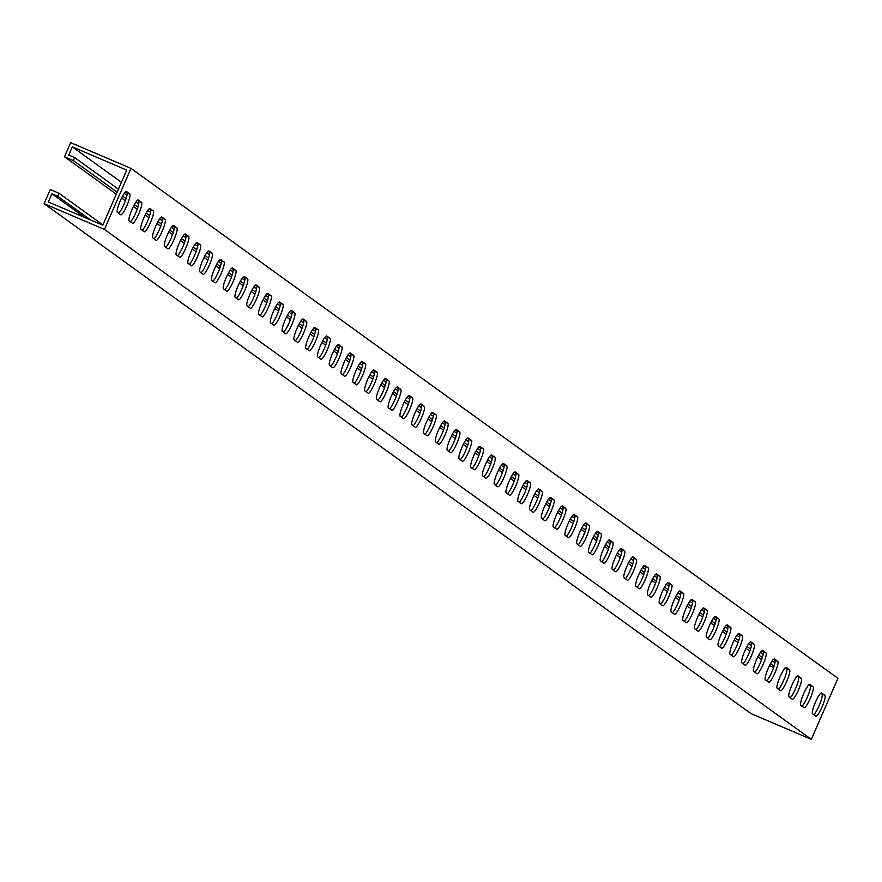 <?xml version="1.0" encoding="UTF-8"?>
<svg xmlns="http://www.w3.org/2000/svg" width="882" height="882" viewBox="0 0 882 882"><rect width="100%" height="100%" fill="white"/><g stroke="black" fill="none" stroke-linecap="round" stroke-linejoin="round"><path stroke-width="1.32" d="M820.756 693.219L821.969 694.101A11.378 1.985 -66.9 0 1 819.091 705.71A11.378 1.985 -66.9 0 1 813.777 714.707M822.035 706.967A11.378 1.985 -66.9 0 1 815.916 716.239A11.378 1.985 -66.9 0 1 815.85 716.206L812.554 713.825A11.378 1.985 -66.9 0 1 815.343 702.414A11.378 1.985 -66.9 0 1 821.55 692.932A11.378 1.985 -66.9 0 1 821.616 692.976L824.913 695.358A11.378 1.985 -66.9 0 1 822.035 706.967M808.97 684.719L810.194 685.601A11.378 1.985 -66.9 0 1 807.306 697.21A11.378 1.985 -66.9 0 1 801.992 706.206M810.249 698.467A11.378 1.985 -66.9 0 1 804.141 707.739A11.378 1.985 -66.9 0 1 804.075 707.706L800.768 705.324A11.378 1.985 -66.9 0 1 803.568 693.913A11.378 1.985 -66.9 0 1 809.764 684.443A11.378 1.985 -66.9 0 1 809.841 684.476L813.138 686.858A11.378 1.985 -66.9 0 1 810.249 698.467M797.185 676.218L798.408 677.1A11.378 1.985 -66.9 0 1 795.531 688.721A11.378 1.985 -66.9 0 1 790.206 697.706M798.475 689.967A11.378 1.985 -66.9 0 1 792.356 699.239A11.378 1.985 -66.9 0 1 792.29 699.206L788.993 696.824A11.378 1.985 -66.9 0 1 791.782 685.413A11.378 1.985 -66.9 0 1 797.99 675.943A11.378 1.985 -66.9 0 1 798.056 675.976L801.352 678.357A11.378 1.985 -66.9 0 1 798.475 689.967M785.41 667.718L786.634 668.6A11.378 1.985 -66.9 0 1 783.745 680.22A11.378 1.985 -66.9 0 1 778.431 689.206M786.689 681.477A11.378 1.985 -66.9 0 1 780.581 690.749A11.378 1.985 -66.9 0 1 780.504 690.705L777.207 688.324A11.378 1.985 -66.9 0 1 780.008 676.913A11.378 1.985 -66.9 0 1 786.204 667.442A11.378 1.985 -66.9 0 1 786.27 667.476L789.566 669.857A11.378 1.985 -66.9 0 1 786.689 681.477M773.624 659.229L774.848 660.1A11.378 1.985 -66.9 0 1 771.959 671.72A11.378 1.985 -66.9 0 1 766.645 680.706M774.903 672.977A11.378 1.985 -66.9 0 1 768.795 682.249A11.378 1.985 -66.9 0 1 768.729 682.205L765.422 679.824A11.378 1.985 -66.9 0 1 768.222 668.424A11.378 1.985 -66.9 0 1 774.418 658.942A11.378 1.985 -66.9 0 1 774.495 658.975L777.792 661.357A11.378 1.985 -66.9 0 1 774.903 672.977M761.85 650.729L763.062 651.611A11.378 1.985 -66.9 0 1 760.185 663.22A11.378 1.985 -66.9 0 1 754.86 672.205M763.128 664.477A11.378 1.985 -66.9 0 1 757.01 673.749A11.378 1.985 -66.9 0 1 756.943 673.705L753.647 671.323A11.378 1.985 -66.9 0 1 756.436 659.923A11.378 1.985 -66.9 0 1 762.643 650.442A11.378 1.985 -66.9 0 1 762.709 650.486L766.006 652.856A11.378 1.985 -66.9 0 1 763.128 664.477M750.064 642.228L751.288 643.11A11.378 1.985 -66.9 0 1 748.399 654.72A11.378 1.985 -66.9 0 1 743.085 663.705M751.343 655.976A11.378 1.985 -66.9 0 1 745.235 665.249A11.378 1.985 -66.9 0 1 745.158 665.204L741.861 662.834A11.378 1.985 -66.9 0 1 744.662 651.423A11.378 1.985 -66.9 0 1 750.858 641.942A11.378 1.985 -66.9 0 1 750.924 641.986L754.231 644.367A11.378 1.985 -66.9 0 1 751.343 655.976M738.278 633.728L739.502 634.61A11.378 1.985 -66.9 0 1 736.613 646.219A11.378 1.985 -66.9 0 1 731.299 655.216M739.557 647.476A11.378 1.985 -66.9 0 1 733.449 656.748A11.378 1.985 -66.9 0 1 733.383 656.715L730.076 654.334A11.378 1.985 -66.9 0 1 732.876 642.923A11.378 1.985 -66.9 0 1 739.072 633.441A11.378 1.985 -66.9 0 1 739.149 633.485L742.446 635.867A11.378 1.985 -66.9 0 1 739.557 647.476M726.503 625.228L727.716 626.11A11.378 1.985 -66.9 0 1 724.839 637.719A11.378 1.985 -66.9 0 1 719.525 646.715M727.782 638.976A11.378 1.985 -66.9 0 1 721.663 648.248A11.378 1.985 -66.9 0 1 721.597 648.215L718.301 645.833A11.378 1.985 -66.9 0 1 721.09 634.423A11.378 1.985 -66.9 0 1 727.297 624.941A11.378 1.985 -66.9 0 1 727.363 624.985L730.66 627.367A11.378 1.985 -66.9 0 1 727.782 638.976M714.718 616.727L715.941 617.609A11.378 1.985 -66.9 0 1 713.053 629.219A11.378 1.985 -66.9 0 1 707.739 638.215M715.997 630.476A11.378 1.985 -66.9 0 1 709.889 639.748A11.378 1.985 -66.9 0 1 709.812 639.715L706.515 637.333A11.378 1.985 -66.9 0 1 709.315 625.922A11.378 1.985 -66.9 0 1 715.511 616.452A11.378 1.985 -66.9 0 1 715.578 616.485L718.885 618.866A11.378 1.985 -66.9 0 1 715.997 630.476M702.932 608.227L704.156 609.109A11.378 1.985 -66.9 0 1 701.267 620.73A11.378 1.985 -66.9 0 1 695.953 629.715M704.211 621.975A11.378 1.985 -66.9 0 1 698.103 631.247A11.378 1.985 -66.9 0 1 698.037 631.214L694.74 628.833A11.378 1.985 -66.9 0 1 697.53 617.422A11.378 1.985 -66.9 0 1 703.726 607.952A11.378 1.985 -66.9 0 1 703.803 607.985L707.099 610.366A11.378 1.985 -66.9 0 1 704.211 621.975M691.157 599.727L692.37 600.609A11.378 1.985 -66.9 0 1 689.492 612.229A11.378 1.985 -66.9 0 1 684.178 621.215M692.436 613.486A11.378 1.985 -66.9 0 1 686.317 622.758A11.378 1.985 -66.9 0 1 686.251 622.714L682.955 620.333A11.378 1.985 -66.9 0 1 685.744 608.922A11.378 1.985 -66.9 0 1 691.951 599.451A11.378 1.985 -66.9 0 1 692.017 599.484L695.314 601.866A11.378 1.985 -66.9 0 1 692.436 613.486M679.372 591.238L680.595 592.109A11.378 1.985 -66.9 0 1 677.707 603.729A11.378 1.985 -66.9 0 1 672.393 612.714M680.65 604.986A11.378 1.985 -66.9 0 1 674.543 614.258A11.378 1.985 -66.9 0 1 674.465 614.214L671.169 611.832A11.378 1.985 -66.9 0 1 673.969 600.433A11.378 1.985 -66.9 0 1 680.165 590.951A11.378 1.985 -66.9 0 1 680.231 590.984L683.539 593.366A11.378 1.985 -66.9 0 1 680.65 604.986M667.586 582.737L668.81 583.619A11.378 1.985 -66.9 0 1 665.921 595.229A11.378 1.985 -66.9 0 1 660.607 604.214M668.865 596.486A11.378 1.985 -66.9 0 1 662.757 605.758A11.378 1.985 -66.9 0 1 662.691 605.713L659.394 603.332A11.378 1.985 -66.9 0 1 662.184 591.932A11.378 1.985 -66.9 0 1 668.391 582.451A11.378 1.985 -66.9 0 1 668.457 582.495L671.753 584.865A11.378 1.985 -66.9 0 1 668.865 596.486M655.811 574.237L657.024 575.119A11.378 1.985 -66.9 0 1 654.146 586.728A11.378 1.985 -66.9 0 1 648.832 595.714M657.09 587.985A11.378 1.985 -66.9 0 1 650.971 597.257A11.378 1.985 -66.9 0 1 650.905 597.213L647.609 594.843A11.378 1.985 -66.9 0 1 650.398 583.432A11.378 1.985 -66.9 0 1 656.605 573.95A11.378 1.985 -66.9 0 1 656.671 573.995L659.968 576.376A11.378 1.985 -66.9 0 1 657.09 587.985M644.025 565.737L645.249 566.619A11.378 1.985 -66.9 0 1 642.361 578.228A11.378 1.985 -66.9 0 1 637.047 587.225M645.304 579.485A11.378 1.985 -66.9 0 1 639.196 588.757A11.378 1.985 -66.9 0 1 639.119 588.724L635.823 586.343A11.378 1.985 -66.9 0 1 638.623 574.932A11.378 1.985 -66.9 0 1 644.819 565.45A11.378 1.985 -66.9 0 1 644.885 565.494L648.193 567.876A11.378 1.985 -66.9 0 1 645.304 579.485M632.24 557.237L633.463 558.119A11.378 1.985 -66.9 0 1 630.586 569.728A11.378 1.985 -66.9 0 1 625.261 578.724M633.519 570.985A11.378 1.985 -66.9 0 1 627.411 580.257A11.378 1.985 -66.9 0 1 627.345 580.224L624.048 577.842A11.378 1.985 -66.9 0 1 626.837 566.431A11.378 1.985 -66.9 0 1 633.044 556.95A11.378 1.985 -66.9 0 1 633.111 556.994L636.407 559.375A11.378 1.985 -66.9 0 1 633.519 570.985M620.465 548.736L621.678 549.618A11.378 1.985 -66.9 0 1 618.8 561.228A11.378 1.985 -66.9 0 1 613.486 570.224M621.744 562.484A11.378 1.985 -66.9 0 1 615.625 571.757A11.378 1.985 -66.9 0 1 615.559 571.723L612.262 569.342A11.378 1.985 -66.9 0 1 615.052 557.931A11.378 1.985 -66.9 0 1 621.259 548.461A11.378 1.985 -66.9 0 1 621.325 548.494L624.621 550.875A11.378 1.985 -66.9 0 1 621.744 562.484M608.679 540.236L609.903 541.118A11.378 1.985 -66.9 0 1 607.014 552.738A11.378 1.985 -66.9 0 1 601.7 561.724M609.958 553.984A11.378 1.985 -66.9 0 1 603.85 563.256A11.378 1.985 -66.9 0 1 603.773 563.223L600.477 560.842A11.378 1.985 -66.9 0 1 603.277 549.431A11.378 1.985 -66.9 0 1 609.473 539.96A11.378 1.985 -66.9 0 1 609.539 539.993L612.847 542.375A11.378 1.985 -66.9 0 1 609.958 553.984M596.894 531.736L598.117 532.618A11.378 1.985 -66.9 0 1 595.24 544.238A11.378 1.985 -66.9 0 1 589.915 553.223M598.183 545.495A11.378 1.985 -66.9 0 1 592.065 554.767A11.378 1.985 -66.9 0 1 591.998 554.723L588.702 552.341A11.378 1.985 -66.9 0 1 591.491 540.931A11.378 1.985 -66.9 0 1 597.698 531.46A11.378 1.985 -66.9 0 1 597.764 531.493L601.061 533.875A11.378 1.985 -66.9 0 1 598.183 545.495M585.119 523.247L586.332 524.117A11.378 1.985 -66.9 0 1 583.454 535.738A11.378 1.985 -66.9 0 1 578.14 544.723M586.398 536.995A11.378 1.985 -66.9 0 1 580.279 546.267A11.378 1.985 -66.9 0 1 580.213 546.223L576.916 543.841A11.378 1.985 -66.9 0 1 579.706 532.441A11.378 1.985 -66.9 0 1 585.913 522.96A11.378 1.985 -66.9 0 1 585.979 522.993L589.275 525.374A11.378 1.985 -66.9 0 1 586.398 536.995M573.333 514.746L574.557 515.628A11.378 1.985 -66.9 0 1 571.668 527.238A11.378 1.985 -66.9 0 1 566.354 536.223M574.612 528.494A11.378 1.985 -66.9 0 1 568.504 537.766A11.378 1.985 -66.9 0 1 568.438 537.722L565.13 535.352A11.378 1.985 -66.9 0 1 567.931 523.941A11.378 1.985 -66.9 0 1 574.127 514.46A11.378 1.985 -66.9 0 1 574.193 514.504L577.501 516.874A11.378 1.985 -66.9 0 1 574.612 528.494M561.547 506.246L562.771 507.128A11.378 1.985 -66.9 0 1 559.894 518.737A11.378 1.985 -66.9 0 1 554.569 527.723M562.837 519.994A11.378 1.985 -66.9 0 1 556.718 529.266A11.378 1.985 -66.9 0 1 556.652 529.222L553.356 526.852A11.378 1.985 -66.9 0 1 556.145 515.441A11.378 1.985 -66.9 0 1 562.352 505.959A11.378 1.985 -66.9 0 1 562.418 506.003L565.715 508.385A11.378 1.985 -66.9 0 1 562.837 519.994M549.773 497.746L550.985 498.628A11.378 1.985 -66.9 0 1 548.108 510.237A11.378 1.985 -66.9 0 1 542.794 519.233M551.052 511.494A11.378 1.985 -66.9 0 1 544.933 520.766A11.378 1.985 -66.9 0 1 544.867 520.733L541.57 518.351A11.378 1.985 -66.9 0 1 544.359 506.941A11.378 1.985 -66.9 0 1 550.566 497.459A11.378 1.985 -66.9 0 1 550.633 497.503L553.929 499.885A11.378 1.985 -66.9 0 1 551.052 511.494M537.987 489.245L539.211 490.127A11.378 1.985 -66.9 0 1 536.322 501.737A11.378 1.985 -66.9 0 1 531.008 510.733M539.266 502.994A11.378 1.985 -66.9 0 1 533.158 512.266A11.378 1.985 -66.9 0 1 533.092 512.233L529.784 509.851A11.378 1.985 -66.9 0 1 532.585 498.44A11.378 1.985 -66.9 0 1 538.781 488.959A11.378 1.985 -66.9 0 1 538.858 489.003L542.154 491.384A11.378 1.985 -66.9 0 1 539.266 502.994M526.201 480.745L527.425 481.627A11.378 1.985 -66.9 0 1 524.547 493.236A11.378 1.985 -66.9 0 1 519.222 502.233M527.491 494.493A11.378 1.985 -66.9 0 1 521.372 503.765A11.378 1.985 -66.9 0 1 521.306 503.732L518.01 501.351A11.378 1.985 -66.9 0 1 520.799 489.94A11.378 1.985 -66.9 0 1 527.006 480.47A11.378 1.985 -66.9 0 1 527.072 480.503L530.369 482.884A11.378 1.985 -66.9 0 1 527.491 494.493M514.427 472.245L515.639 473.127A11.378 1.985 -66.9 0 1 512.762 484.747A11.378 1.985 -66.9 0 1 507.448 493.733M515.705 485.993A11.378 1.985 -66.9 0 1 509.587 495.265A11.378 1.985 -66.9 0 1 509.52 495.232L506.224 492.851A11.378 1.985 -66.9 0 1 509.013 481.44A11.378 1.985 -66.9 0 1 515.22 471.969A11.378 1.985 -66.9 0 1 515.286 472.002L518.583 474.384A11.378 1.985 -66.9 0 1 515.705 485.993M502.641 463.745L503.865 464.627A11.378 1.985 -66.9 0 1 500.976 476.247A11.378 1.985 -66.9 0 1 495.662 485.232M503.92 477.504A11.378 1.985 -66.9 0 1 497.812 486.776A11.378 1.985 -66.9 0 1 497.746 486.732L494.438 484.35A11.378 1.985 -66.9 0 1 497.239 472.939A11.378 1.985 -66.9 0 1 503.435 463.469A11.378 1.985 -66.9 0 1 503.512 463.502L506.808 465.883A11.378 1.985 -66.9 0 1 503.92 477.504M490.855 455.255L492.079 456.126A11.378 1.985 -66.9 0 1 489.201 467.747A11.378 1.985 -66.9 0 1 483.876 476.732M492.145 469.003A11.378 1.985 -66.9 0 1 486.026 478.276A11.378 1.985 -66.9 0 1 485.96 478.231L482.663 475.85A11.378 1.985 -66.9 0 1 485.453 464.45A11.378 1.985 -66.9 0 1 491.66 454.969A11.378 1.985 -66.9 0 1 491.726 455.002L495.023 457.383A11.378 1.985 -66.9 0 1 492.145 469.003M479.08 446.755L480.293 447.637A11.378 1.985 -66.9 0 1 477.416 459.246A11.378 1.985 -66.9 0 1 472.102 468.232M480.359 460.503A11.378 1.985 -66.9 0 1 474.24 469.775A11.378 1.985 -66.9 0 1 474.174 469.731L470.878 467.361A11.378 1.985 -66.9 0 1 473.667 455.95A11.378 1.985 -66.9 0 1 479.874 446.468A11.378 1.985 -66.9 0 1 479.94 446.512L483.237 448.883A11.378 1.985 -66.9 0 1 480.359 460.503M467.295 438.255L468.518 439.137A11.378 1.985 -66.9 0 1 465.63 450.746A11.378 1.985 -66.9 0 1 460.316 459.731M468.574 452.003A11.378 1.985 -66.9 0 1 462.466 461.275A11.378 1.985 -66.9 0 1 462.4 461.231L459.092 458.861A11.378 1.985 -66.9 0 1 461.892 447.45A11.378 1.985 -66.9 0 1 468.088 437.968A11.378 1.985 -66.9 0 1 468.166 438.012L471.462 440.394A11.378 1.985 -66.9 0 1 468.574 452.003M455.509 429.755L456.733 430.637A11.378 1.985 -66.9 0 1 453.855 442.246A11.378 1.985 -66.9 0 1 448.53 451.242M456.799 443.503A11.378 1.985 -66.9 0 1 450.68 452.775A11.378 1.985 -66.9 0 1 450.614 452.742L447.317 450.36A11.378 1.985 -66.9 0 1 450.107 438.949A11.378 1.985 -66.9 0 1 456.314 429.468A11.378 1.985 -66.9 0 1 456.38 429.512L459.676 431.893A11.378 1.985 -66.9 0 1 456.799 443.503M443.734 421.254L444.958 422.136A11.378 1.985 -66.9 0 1 442.069 433.746A11.378 1.985 -66.9 0 1 436.755 442.742M445.013 435.002A11.378 1.985 -66.9 0 1 438.894 444.274A11.378 1.985 -66.9 0 1 438.828 444.241L435.532 441.86A11.378 1.985 -66.9 0 1 438.332 430.449A11.378 1.985 -66.9 0 1 444.528 420.968A11.378 1.985 -66.9 0 1 444.594 421.012L447.891 423.393A11.378 1.985 -66.9 0 1 445.013 435.002M431.948 412.754L433.172 413.636A11.378 1.985 -66.9 0 1 430.284 425.245A11.378 1.985 -66.9 0 1 424.97 434.242M433.227 426.502A11.378 1.985 -66.9 0 1 427.12 435.774A11.378 1.985 -66.9 0 1 427.053 435.741L423.746 433.36A11.378 1.985 -66.9 0 1 426.546 421.949A11.378 1.985 -66.9 0 1 432.742 412.478A11.378 1.985 -66.9 0 1 432.819 412.511L436.116 414.893A11.378 1.985 -66.9 0 1 433.227 426.502M420.174 404.254L421.387 405.136A11.378 1.985 -66.9 0 1 418.509 416.756A11.378 1.985 -66.9 0 1 413.184 425.741M421.453 418.002A11.378 1.985 -66.9 0 1 415.334 427.285A11.378 1.985 -66.9 0 1 415.268 427.241L411.971 424.859A11.378 1.985 -66.9 0 1 414.76 413.449A11.378 1.985 -66.9 0 1 420.968 403.978A11.378 1.985 -66.9 0 1 421.034 404.011L424.33 406.393A11.378 1.985 -66.9 0 1 421.453 418.002M408.388 395.753L409.612 396.635A11.378 1.985 -66.9 0 1 406.723 408.256A11.378 1.985 -66.9 0 1 401.409 417.241M409.667 409.513A11.378 1.985 -66.9 0 1 403.559 418.785A11.378 1.985 -66.9 0 1 403.482 418.741L400.185 416.359A11.378 1.985 -66.9 0 1 402.986 404.959A11.378 1.985 -66.9 0 1 409.182 395.478A11.378 1.985 -66.9 0 1 409.248 395.511L412.555 397.892A11.378 1.985 -66.9 0 1 409.667 409.513M396.602 387.264L397.826 388.135A11.378 1.985 -66.9 0 1 394.938 399.755A11.378 1.985 -66.9 0 1 389.623 408.741M397.881 401.012A11.378 1.985 -66.9 0 1 391.773 410.284A11.378 1.985 -66.9 0 1 391.707 410.24L388.4 407.859A11.378 1.985 -66.9 0 1 391.2 396.459A11.378 1.985 -66.9 0 1 397.396 386.978A11.378 1.985 -66.9 0 1 397.473 387.022L400.77 389.392A11.378 1.985 -66.9 0 1 397.881 401.012M384.828 378.764L386.04 379.646A11.378 1.985 -66.9 0 1 383.163 391.255A11.378 1.985 -66.9 0 1 377.838 400.241M386.107 392.512A11.378 1.985 -66.9 0 1 379.988 401.784A11.378 1.985 -66.9 0 1 379.922 401.74L376.625 399.37A11.378 1.985 -66.9 0 1 379.414 387.959A11.378 1.985 -66.9 0 1 385.621 378.477A11.378 1.985 -66.9 0 1 385.688 378.521L388.984 380.892A11.378 1.985 -66.9 0 1 386.107 392.512M373.042 370.264L374.266 371.146A11.378 1.985 -66.9 0 1 371.377 382.755A11.378 1.985 -66.9 0 1 366.063 391.751M374.321 384.012A11.378 1.985 -66.9 0 1 368.213 393.284A11.378 1.985 -66.9 0 1 368.136 393.24L364.839 390.869A11.378 1.985 -66.9 0 1 367.64 379.458A11.378 1.985 -66.9 0 1 373.836 369.977A11.378 1.985 -66.9 0 1 373.902 370.021L377.209 372.402A11.378 1.985 -66.9 0 1 374.321 384.012M361.256 361.763L362.48 362.645A11.378 1.985 -66.9 0 1 359.591 374.255A11.378 1.985 -66.9 0 1 354.277 383.251M362.535 375.512A11.378 1.985 -66.9 0 1 356.427 384.784A11.378 1.985 -66.9 0 1 356.361 384.75L353.054 382.369A11.378 1.985 -66.9 0 1 355.854 370.958A11.378 1.985 -66.9 0 1 362.05 361.477A11.378 1.985 -66.9 0 1 362.127 361.521L365.424 363.902A11.378 1.985 -66.9 0 1 362.535 375.512M349.481 353.263L350.694 354.145A11.378 1.985 -66.9 0 1 347.817 365.754A11.378 1.985 -66.9 0 1 342.503 374.751M350.76 367.011A11.378 1.985 -66.9 0 1 344.642 376.283A11.378 1.985 -66.9 0 1 344.575 376.25L341.279 373.869A11.378 1.985 -66.9 0 1 344.068 362.458A11.378 1.985 -66.9 0 1 350.275 352.987A11.378 1.985 -66.9 0 1 350.341 353.021L353.638 355.402A11.378 1.985 -66.9 0 1 350.76 367.011M337.696 344.763L338.92 345.645A11.378 1.985 -66.9 0 1 336.031 357.254A11.378 1.985 -66.9 0 1 330.717 366.25M338.975 358.511A11.378 1.985 -66.9 0 1 332.867 367.783A11.378 1.985 -66.9 0 1 332.79 367.75L329.493 365.368A11.378 1.985 -66.9 0 1 332.293 353.958A11.378 1.985 -66.9 0 1 338.49 344.487A11.378 1.985 -66.9 0 1 338.556 344.52L341.863 346.902A11.378 1.985 -66.9 0 1 338.975 358.511M325.91 336.262L327.134 337.145A11.378 1.985 -66.9 0 1 324.245 348.765A11.378 1.985 -66.9 0 1 318.931 357.75M327.189 350.011A11.378 1.985 -66.9 0 1 321.081 359.294A11.378 1.985 -66.9 0 1 321.015 359.25L317.718 356.868A11.378 1.985 -66.9 0 1 320.508 345.457A11.378 1.985 -66.9 0 1 326.704 335.987A11.378 1.985 -66.9 0 1 326.781 336.02L330.077 338.401A11.378 1.985 -66.9 0 1 327.189 350.011M314.135 327.762L315.348 328.644A11.378 1.985 -66.9 0 1 312.471 340.265A11.378 1.985 -66.9 0 1 307.157 349.25M315.414 341.521A11.378 1.985 -66.9 0 1 309.295 350.793A11.378 1.985 -66.9 0 1 309.229 350.749L305.933 348.368A11.378 1.985 -66.9 0 1 308.722 336.968A11.378 1.985 -66.9 0 1 314.929 327.487A11.378 1.985 -66.9 0 1 314.995 327.52L318.292 329.901A11.378 1.985 -66.9 0 1 315.414 341.521M302.35 319.273L303.573 320.144A11.378 1.985 -66.9 0 1 300.685 331.764A11.378 1.985 -66.9 0 1 295.371 340.75M303.628 333.021A11.378 1.985 -66.9 0 1 297.521 342.293A11.378 1.985 -66.9 0 1 297.443 342.249L294.147 339.868A11.378 1.985 -66.9 0 1 296.947 328.468A11.378 1.985 -66.9 0 1 303.143 318.986A11.378 1.985 -66.9 0 1 303.21 319.03L306.517 321.401A11.378 1.985 -66.9 0 1 303.628 333.021M290.564 310.773L291.788 311.655A11.378 1.985 -66.9 0 1 288.91 323.264A11.378 1.985 -66.9 0 1 283.585 332.249M291.843 324.521A11.378 1.985 -66.9 0 1 285.735 333.793A11.378 1.985 -66.9 0 1 285.669 333.749L282.372 331.378A11.378 1.985 -66.9 0 1 285.162 319.968A11.378 1.985 -66.9 0 1 291.369 310.486A11.378 1.985 -66.9 0 1 291.435 310.53L294.731 312.901A11.378 1.985 -66.9 0 1 291.843 324.521M278.789 302.272L280.002 303.154A11.378 1.985 -66.9 0 1 277.124 314.764A11.378 1.985 -66.9 0 1 271.81 323.76M280.068 316.021A11.378 1.985 -66.9 0 1 273.949 325.293A11.378 1.985 -66.9 0 1 273.883 325.26L270.587 322.878A11.378 1.985 -66.9 0 1 273.376 311.467A11.378 1.985 -66.9 0 1 279.583 301.986A11.378 1.985 -66.9 0 1 279.649 302.03L282.946 304.411A11.378 1.985 -66.9 0 1 280.068 316.021M267.003 293.772L268.227 294.654A11.378 1.985 -66.9 0 1 265.339 306.263A11.378 1.985 -66.9 0 1 260.025 315.26M268.282 307.52A11.378 1.985 -66.9 0 1 262.175 316.792A11.378 1.985 -66.9 0 1 262.097 316.759L258.801 314.378A11.378 1.985 -66.9 0 1 261.601 302.967A11.378 1.985 -66.9 0 1 267.797 293.486A11.378 1.985 -66.9 0 1 267.863 293.53L271.171 295.911A11.378 1.985 -66.9 0 1 268.282 307.52M255.218 285.272L256.442 286.154A11.378 1.985 -66.9 0 1 253.564 297.763A11.378 1.985 -66.9 0 1 248.239 306.76M256.508 299.02A11.378 1.985 -66.9 0 1 250.389 308.292A11.378 1.985 -66.9 0 1 250.323 308.259L247.026 305.878A11.378 1.985 -66.9 0 1 249.815 294.467A11.378 1.985 -66.9 0 1 256.023 284.996A11.378 1.985 -66.9 0 1 256.089 285.029L259.385 287.411A11.378 1.985 -66.9 0 1 256.508 299.02M243.443 276.772L244.656 277.654A11.378 1.985 -66.9 0 1 241.778 289.263A11.378 1.985 -66.9 0 1 236.464 298.259M244.722 290.52A11.378 1.985 -66.9 0 1 238.603 299.792A11.378 1.985 -66.9 0 1 238.537 299.759L235.24 297.377A11.378 1.985 -66.9 0 1 238.03 285.966A11.378 1.985 -66.9 0 1 244.237 276.496A11.378 1.985 -66.9 0 1 244.303 276.529L247.599 278.91A11.378 1.985 -66.9 0 1 244.722 290.52M231.657 268.271L232.881 269.153A11.378 1.985 -66.9 0 1 229.993 280.774A11.378 1.985 -66.9 0 1 224.678 289.759M232.936 282.019A11.378 1.985 -66.9 0 1 226.828 291.303A11.378 1.985 -66.9 0 1 226.751 291.258L223.455 288.877A11.378 1.985 -66.9 0 1 226.255 277.466A11.378 1.985 -66.9 0 1 232.451 267.996A11.378 1.985 -66.9 0 1 232.517 268.029L235.825 270.41A11.378 1.985 -66.9 0 1 232.936 282.019M219.872 259.771L221.095 260.653A11.378 1.985 -66.9 0 1 218.218 272.273A11.378 1.985 -66.9 0 1 212.893 281.259M221.161 273.53A11.378 1.985 -66.9 0 1 215.043 282.802A11.378 1.985 -66.9 0 1 214.976 282.758L211.68 280.377A11.378 1.985 -66.9 0 1 214.469 268.977A11.378 1.985 -66.9 0 1 220.676 259.495A11.378 1.985 -66.9 0 1 220.743 259.529L224.039 261.91A11.378 1.985 -66.9 0 1 221.161 273.53M208.097 251.282L209.31 252.153A11.378 1.985 -66.9 0 1 206.432 263.773A11.378 1.985 -66.9 0 1 201.118 272.759M209.376 265.03A11.378 1.985 -66.9 0 1 203.257 274.302A11.378 1.985 -66.9 0 1 203.191 274.258L199.894 271.877A11.378 1.985 -66.9 0 1 202.684 260.477A11.378 1.985 -66.9 0 1 208.891 250.995A11.378 1.985 -66.9 0 1 208.957 251.039L212.253 253.41A11.378 1.985 -66.9 0 1 209.376 265.03M196.311 242.782L197.535 243.664A11.378 1.985 -66.9 0 1 194.646 255.273A11.378 1.985 -66.9 0 1 189.332 264.258M197.59 256.53A11.378 1.985 -66.9 0 1 191.482 265.802A11.378 1.985 -66.9 0 1 191.416 265.758L188.109 263.387A11.378 1.985 -66.9 0 1 190.909 251.976A11.378 1.985 -66.9 0 1 197.105 242.495A11.378 1.985 -66.9 0 1 197.171 242.539L200.479 244.92A11.378 1.985 -66.9 0 1 197.59 256.53M184.525 234.281L185.749 235.163A11.378 1.985 -66.9 0 1 182.872 246.773A11.378 1.985 -66.9 0 1 177.547 255.769M185.815 248.029A11.378 1.985 -66.9 0 1 179.696 257.301A11.378 1.985 -66.9 0 1 179.63 257.268L176.334 254.887A11.378 1.985 -66.9 0 1 179.123 243.476A11.378 1.985 -66.9 0 1 185.33 233.995A11.378 1.985 -66.9 0 1 185.396 234.039L188.693 236.42A11.378 1.985 -66.9 0 1 185.815 248.029M172.751 225.781L173.963 226.663A11.378 1.985 -66.9 0 1 171.086 238.272A11.378 1.985 -66.9 0 1 165.772 247.269M174.03 239.529A11.378 1.985 -66.9 0 1 167.911 248.801A11.378 1.985 -66.9 0 1 167.845 248.768L164.548 246.387A11.378 1.985 -66.9 0 1 167.337 234.976A11.378 1.985 -66.9 0 1 173.545 225.494A11.378 1.985 -66.9 0 1 173.611 225.538L176.907 227.92A11.378 1.985 -66.9 0 1 174.03 239.529M160.965 217.281L162.189 218.163A11.378 1.985 -66.9 0 1 159.3 229.772A11.378 1.985 -66.9 0 1 153.986 238.768M162.244 231.029A11.378 1.985 -66.9 0 1 156.136 240.301A11.378 1.985 -66.9 0 1 156.07 240.268L152.762 237.886A11.378 1.985 -66.9 0 1 155.563 226.476A11.378 1.985 -66.9 0 1 161.759 217.005A11.378 1.985 -66.9 0 1 161.836 217.038L165.132 219.42A11.378 1.985 -66.9 0 1 162.244 231.029M149.179 208.78L150.403 209.662A11.378 1.985 -66.9 0 1 147.526 221.272A11.378 1.985 -66.9 0 1 142.2 230.268M150.469 222.529A11.378 1.985 -66.9 0 1 144.35 231.801A11.378 1.985 -66.9 0 1 144.284 231.768L140.988 229.386A11.378 1.985 -66.9 0 1 143.777 217.975A11.378 1.985 -66.9 0 1 149.984 208.505A11.378 1.985 -66.9 0 1 150.05 208.538L153.347 210.919A11.378 1.985 -66.9 0 1 150.469 222.529M137.405 200.28L138.617 201.162A11.378 1.985 -66.9 0 1 135.74 212.782A11.378 1.985 -66.9 0 1 130.426 221.768M138.683 214.039A11.378 1.985 -66.9 0 1 132.565 223.311A11.378 1.985 -66.9 0 1 132.498 223.267L129.202 220.886A11.378 1.985 -66.9 0 1 131.991 209.475A11.378 1.985 -66.9 0 1 138.198 200.005A11.378 1.985 -66.9 0 1 138.265 200.038L141.561 202.419A11.378 1.985 -66.9 0 1 138.683 214.039M125.619 191.791L126.843 192.662A11.378 1.985 -66.9 0 1 123.954 204.282A11.378 1.985 -66.9 0 1 118.64 213.268M126.898 205.539A11.378 1.985 -66.9 0 1 120.79 214.811A11.378 1.985 -66.9 0 1 120.724 214.767L117.416 212.386A11.378 1.985 -66.9 0 1 120.217 200.986A11.378 1.985 -66.9 0 1 126.413 191.504A11.378 1.985 -66.9 0 1 126.49 191.537L129.786 193.919A11.378 1.985 -66.9 0 1 126.898 205.539M773.569 667.641L769.611 665.414M72.291 146.864L126.743 170.105L102.786 225.197L48.334 201.967L51.895 193.775L57.782 196.289L59.083 193.312L50.252 189.542L44.1 203.687L104.44 229.43L130.988 168.385L70.648 142.63L64.496 156.787L73.327 160.546L74.617 157.569L68.73 155.056L72.291 146.864L121.44 182.32M44.1 203.687L751.012 713.615L811.352 739.37L837.9 678.313L130.988 168.385M102.907 224.921L59.083 193.312M90.736 220.059L57.782 196.289M51.895 193.775L84.848 217.545M774.958 662.757L772.257 660.816M763.173 654.257L760.471 652.316M751.398 645.756L748.697 643.816M739.612 637.256L736.911 635.316M727.826 628.767L725.125 626.815M716.052 620.267L713.351 618.315M704.266 611.766L701.565 609.815M692.48 603.266L689.79 601.315M680.706 594.766L678.004 592.825M668.92 586.265L666.219 584.325M657.134 577.765L654.444 575.825M645.359 569.276L642.658 567.324M633.574 560.776L630.873 558.824M621.788 552.275L619.098 550.324M610.013 543.775L607.312 541.824M598.228 535.275L595.526 533.323M586.442 526.774L583.752 524.834M574.667 518.274L571.966 516.334M562.881 509.774L560.18 507.834M551.096 501.285L548.406 499.333M539.321 492.784L536.62 490.833M527.535 484.284L524.834 482.333M515.75 475.784L513.059 473.832M503.975 467.284L501.274 465.332M492.189 458.783L489.488 456.843M480.414 450.283L477.713 448.343M468.629 441.783L465.928 439.842M456.843 433.294L454.142 431.342M445.068 424.793L442.367 422.842M433.283 416.293L430.581 414.342M421.497 407.793L418.796 405.841M409.722 399.292L407.021 397.341M397.936 390.792L395.235 388.852M386.151 382.292L383.45 380.351M374.376 373.792L371.675 371.851M362.59 365.302L359.889 363.351M350.804 356.802L348.114 354.851M339.03 348.302L336.329 346.35M327.244 339.802L324.543 337.85M315.458 331.301L312.768 329.35M303.684 322.801L300.983 320.861M291.898 314.301L289.197 312.36M280.112 305.8L277.422 303.86M268.337 297.311L265.636 295.36M256.552 288.811L253.851 286.859M244.766 280.311L242.076 278.359M232.991 271.81L230.29 269.859M221.206 263.31L218.504 261.359M209.42 254.81L206.73 252.869M197.645 246.31L194.944 244.369M185.859 237.809L183.158 235.869M174.074 229.32L171.384 227.369M162.299 220.82L159.598 218.868M150.513 212.319L147.812 210.368M138.728 203.819L136.037 201.868M126.953 195.319L124.252 193.367M118.453 189.189L74.617 157.569M774.098 666.053L770.592 663.529M762.324 657.553L758.818 655.028M750.538 649.053L747.032 646.528M738.752 640.553L735.246 638.028M726.977 632.063L723.472 629.528M715.192 623.563L711.686 621.027M703.406 615.063L699.9 612.527M691.631 606.562L688.125 604.027M679.846 598.062L676.34 595.537M668.06 589.562L664.554 587.037M656.285 581.062L652.779 578.537M644.499 572.561L640.994 570.037M632.714 564.072L629.208 561.536M620.939 555.572L617.433 553.036M609.153 547.072L605.647 544.536M597.379 538.571L593.862 536.035M585.593 530.071L582.087 527.546M573.807 521.571L570.301 519.046M562.032 513.07L558.515 510.546M550.247 504.57L546.741 502.045M538.461 496.081L534.955 493.545M526.686 487.581L523.169 485.045M514.901 479.08L511.395 476.545M503.115 470.58L499.609 468.044M491.34 462.08L487.823 459.555M479.554 453.58L476.048 451.055M467.769 445.079L464.263 442.555M455.994 436.579L452.488 434.054M444.208 428.09L440.702 425.554M432.423 419.589L428.917 417.054M420.648 411.089L417.142 408.553M408.862 402.589L405.356 400.053M397.076 394.089L393.57 391.564M385.302 385.588L381.796 383.064M373.516 377.088L370.01 374.563M361.73 368.588L358.224 366.063M349.956 360.099L346.45 357.563M338.17 351.598L334.664 349.063M326.384 343.098L322.878 340.562M314.609 334.598L311.103 332.062M302.824 326.097L299.318 323.573M291.038 317.597L287.532 315.072M279.263 309.097L275.757 306.572M267.478 300.597L263.972 298.072M255.692 292.107L252.186 289.572M243.917 283.607L240.411 281.071M232.131 275.107L228.625 272.571M220.357 266.607L216.84 264.071M208.571 258.106L205.065 255.582M196.785 249.606L193.279 247.081M185.011 241.106L181.494 238.581M173.225 232.605L169.719 230.081M161.439 224.116L157.933 221.58M149.664 215.616L146.147 213.08M137.879 207.116L134.373 204.58M126.093 198.615L122.587 196.091M117.152 192.166L73.327 160.546M761.607 659.648L757.825 656.914M749.832 651.148L746.04 648.413M738.047 642.647L734.265 639.913M726.261 634.147L722.479 631.424M714.486 625.647L710.705 622.924M702.7 617.146L698.919 614.423M690.915 608.646L687.133 605.923M679.14 600.157L675.358 597.423M667.354 591.657L663.573 588.922M655.569 583.156L651.787 580.422M643.794 574.656L640.012 571.922M632.008 566.156L628.227 563.433M620.222 557.656L616.441 554.932M608.448 549.155L604.666 546.432M596.662 540.655L592.88 537.932M584.876 532.166L581.095 529.432M573.102 523.665L569.32 520.931M561.316 515.165L557.534 512.431M549.53 506.665L545.749 503.931M537.755 498.165L533.974 495.441M525.97 489.664L522.188 486.941M514.184 481.164L510.402 478.441M502.409 472.664L498.628 469.941M490.624 464.175L486.842 461.44M478.849 455.674L475.056 452.94M467.063 447.174L463.282 444.44M455.277 438.674L451.496 435.94M443.503 430.173L439.71 427.45M431.717 421.673L427.935 418.95M419.931 413.173L416.15 410.45M408.157 404.673L404.364 401.949M396.371 396.183L392.589 393.449M384.585 387.683L380.803 384.949M372.81 379.183L369.018 376.449M361.025 370.683L357.243 367.948M349.239 362.182L345.457 359.459M337.464 353.682L333.683 350.959M325.678 345.182L321.897 342.459M313.893 336.681L310.111 333.958M302.118 328.192L298.337 325.458M290.332 319.692L286.551 316.958M278.547 311.192L274.765 308.457M266.772 302.691L262.99 299.957M254.986 294.191L251.205 291.468M243.2 285.691L239.419 282.968M231.426 277.191L227.644 274.467M219.64 268.69L215.858 265.967M207.854 260.201L204.073 257.467M196.08 251.701L192.298 248.967M184.294 243.2L180.512 240.466M172.508 234.7L168.727 231.966M160.733 226.2L156.952 223.477M148.948 217.7L145.166 214.976M137.173 209.199L133.38 206.476M125.387 200.71L121.606 197.976M116.292 194.15L64.496 156.787M811.352 739.37L104.44 229.43M129.786 193.919L126.843 192.662M141.561 202.419L138.617 201.162M153.347 210.919L150.403 209.662M165.132 219.42L162.189 218.163M176.907 227.92L173.963 226.663M188.693 236.42L185.749 235.163M200.479 244.92L197.535 243.664M212.253 253.41L209.31 252.153M224.039 261.91L221.095 260.653M235.825 270.41L232.881 269.153M247.599 278.91L244.656 277.654M259.385 287.411L256.442 286.154M271.171 295.911L268.227 294.654M282.946 304.411L280.002 303.154M294.731 312.901L291.788 311.655M306.517 321.401L303.573 320.144M318.292 329.901L315.348 328.644M330.077 338.401L327.134 337.145M341.863 346.902L338.92 345.645M353.638 355.402L350.694 354.145M365.424 363.902L362.48 362.645M377.209 372.402L374.266 371.146M388.984 380.892L386.04 379.646M400.77 389.392L397.826 388.135M412.555 397.892L409.612 396.635M424.33 406.393L421.387 405.136M436.116 414.893L433.172 413.636M447.891 423.393L444.958 422.136M459.676 431.893L456.733 430.637M471.462 440.394L468.518 439.137M483.237 448.883L480.293 447.637M495.023 457.383L492.079 456.126M506.808 465.883L503.865 464.627M518.583 474.384L515.639 473.127M530.369 482.884L527.425 481.627M542.154 491.384L539.211 490.127M553.929 499.885L550.985 498.628M565.715 508.385L562.771 507.128M577.501 516.874L574.557 515.628M589.275 525.374L586.332 524.117M601.061 533.875L598.117 532.618M612.847 542.375L609.903 541.118M624.621 550.875L621.678 549.618M636.407 559.375L633.463 558.119M648.193 567.876L645.249 566.619M659.968 576.376L657.024 575.119M671.753 584.865L668.81 583.619M683.539 593.366L680.595 592.109M695.314 601.866L692.37 600.609M707.099 610.366L704.156 609.109M718.885 618.866L715.941 617.609M730.66 627.367L727.716 626.11M742.446 635.867L739.502 634.61M754.231 644.367L751.288 643.11M766.006 652.856L763.062 651.611M777.792 661.357L774.848 660.1M789.566 669.857L786.634 668.6M801.352 678.357L798.408 677.1M813.138 686.858L810.194 685.601M824.913 695.358L821.969 694.101"/></g></svg>
